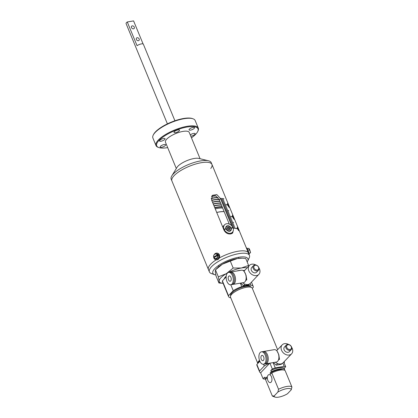 <?xml version="1.0" encoding="UTF-8"?>
<svg xmlns="http://www.w3.org/2000/svg" width="418" height="418" viewBox="0 0 418 418"><rect width="100%" height="100%" fill="white"/><g stroke="black" fill="none" stroke-linecap="round" stroke-linejoin="round"><path stroke-width="0.63" d="M153.181 135.202L153.479 134.586A22.332 7.122 -22.4 0 1 183.094 118.576L184.119 118.404A22.332 7.122 -22.4 0 1 192.364 118.56L193.006 118.785A22.875 7.294 157.6 0 0 184.045 118.712A22.875 7.294 157.6 0 0 153.181 135.202A22.875 7.294 157.6 0 0 152.883 137.982L156.008 145.574A22.875 7.294 -22.4 0 1 165 134.852A22.875 7.294 -22.4 0 1 187.17 126.304A22.875 7.294 -22.4 0 1 198.304 128.138A22.875 7.294 -22.4 0 1 198.007 130.918L197.709 131.534A22.332 7.122 157.6 0 0 187.128 127.025A22.332 7.122 157.6 0 0 162.738 137.209A22.332 7.122 157.6 0 0 158.824 147.559A22.332 7.122 157.6 0 0 167.576 147.632A22.332 7.122 157.6 0 0 167.686 147.617M198.304 128.138L195.175 120.551A22.875 7.294 157.6 0 0 193.006 118.785M191.46 137.815A22.332 7.122 157.6 0 0 197.709 131.534M247.169 261.929A18.946 6.045 157.6 0 0 247.66 261.088A18.946 6.045 157.6 0 0 245.371 257.117A18.946 6.045 157.6 0 0 221.665 263.539A18.946 6.045 157.6 0 0 214.669 274.683L211.445 273.555A21.652 6.907 -22.4 0 1 209.392 271.883L208.41 269.511A21.652 6.907 157.6 0 1 216.179 259.834A21.652 6.907 157.6 0 0 210.604 264.27A21.652 6.907 157.6 0 0 208.41 269.511L171.166 179.144A21.652 6.907 -22.4 0 1 171.793 175.889A21.652 6.907 -22.4 0 1 200.666 160.899A21.652 6.907 -22.4 0 1 208.467 160.773A21.652 6.907 -22.4 0 1 211.205 162.639L211.942 164.42A21.652 6.907 157.6 0 0 195.514 164.07A21.652 6.907 157.6 0 0 174.092 175.68A21.652 6.907 157.6 0 0 171.897 180.921A21.652 6.907 -22.4 0 1 180.409 170.774A21.652 6.907 -22.4 0 1 201.403 162.68A21.652 6.907 -22.4 0 1 211.942 164.42A21.652 6.907 -22.4 0 1 210.761 168.48M171.793 175.889L177.002 167.388A12.859 4.102 -22.4 0 1 194.151 158.49A12.859 4.102 -22.4 0 1 198.78 158.417L208.467 160.773M176.307 168.527L165.465 142.23A12.859 4.102 -22.4 0 1 170.518 136.2A12.859 4.102 -22.4 0 1 182.985 131.398A12.859 4.102 -22.4 0 1 189.239 132.428L200.081 158.73M190.263 134.915A2.978 0.951 -22.4 0 1 193.168 133.53A2.978 0.951 -22.4 0 1 195.149 133.655A2.978 0.951 -22.4 0 1 194.845 134.377A2.978 0.951 -22.4 0 1 190.796 136.205M194.255 128.347A2.978 0.951 -22.4 0 1 191.308 129.941A2.978 0.951 -22.4 0 1 189.051 129.893A2.978 0.951 -22.4 0 1 189.349 129.172A2.978 0.951 -22.4 0 1 192.296 127.579A2.978 0.951 -22.4 0 1 194.553 127.626A2.978 0.951 -22.4 0 1 194.255 128.347M175.456 132.673A2.978 0.951 -22.4 0 1 174.008 132.433A2.978 0.951 -22.4 0 1 175.179 131.038A2.978 0.951 -22.4 0 1 178.063 129.925A2.978 0.951 -22.4 0 1 179.51 130.165A2.978 0.951 -22.4 0 1 178.34 131.56A2.978 0.951 -22.4 0 1 175.456 132.673M164.76 139.455A2.978 0.951 -22.4 0 1 161.813 141.054A2.978 0.951 -22.4 0 1 159.556 141.002A2.978 0.951 -22.4 0 1 159.859 140.286A2.978 0.951 -22.4 0 1 162.806 138.687A2.978 0.951 -22.4 0 1 165.063 138.734A2.978 0.951 -22.4 0 1 164.76 139.455M165.356 145.485A2.978 0.951 -22.4 0 1 162.409 147.084A2.978 0.951 -22.4 0 1 160.151 147.037A2.978 0.951 -22.4 0 1 160.449 146.316A2.978 0.951 -22.4 0 1 163.396 144.717A2.978 0.951 -22.4 0 1 165.653 144.764A2.978 0.951 -22.4 0 1 165.356 145.485M158.824 147.559L158.182 147.335A22.875 7.294 -22.4 0 1 156.008 145.574M214.711 207.584A17.728 5.653 -22.4 0 1 222.13 206.738M214.758 207.704A17.728 5.653 -22.4 0 1 222.183 206.858A17.728 5.653 -22.4 0 0 214.758 207.704M221.467 205.128A17.728 5.653 157.6 0 0 214.047 205.975M221.42 205.008A17.728 5.653 157.6 0 0 213.995 205.855A17.728 5.653 -22.4 0 1 221.425 205.019M213.953 205.745A17.728 5.653 -22.4 0 1 221.373 204.898M213.196 203.911A17.728 5.653 -22.4 0 1 220.615 203.059M213.243 204.026A17.728 5.653 -22.4 0 1 220.667 203.179M212.438 202.072A17.728 5.653 -22.4 0 1 219.858 201.22M219.905 201.33A17.728 5.653 157.6 0 0 212.48 202.176A17.728 5.653 -22.4 0 1 219.91 201.34M211.68 200.232A17.728 5.653 -22.4 0 1 219.084 199.381M211.727 200.353A17.728 5.653 -22.4 0 1 219.142 199.501A17.728 5.653 157.6 0 0 211.722 200.337M211.236 198.32A17.728 5.653 -22.4 0 1 217.846 197.521M217.94 197.63A17.728 5.653 157.6 0 0 211.242 198.435A17.728 5.653 -22.4 0 1 217.95 197.641M211.722 196.214A17.728 5.653 -22.4 0 1 215.359 195.713M211.649 196.356A17.728 5.653 -22.4 0 1 215.615 195.823M220.709 203.289A17.728 5.653 157.6 0 0 213.29 204.136M220.662 203.169A17.728 5.653 157.6 0 0 213.237 204.015M219.952 201.45A17.728 5.653 157.6 0 0 212.532 202.296M219.189 199.611A17.728 5.653 157.6 0 0 211.774 200.457M218.039 197.751A17.728 5.653 157.6 0 0 211.247 198.566M215.824 195.922A17.728 5.653 157.6 0 0 211.592 196.486M215.594 195.807A17.728 5.653 157.6 0 0 211.654 196.34M222.669 208.044A17.728 5.653 157.6 0 0 215.249 208.89M214.857 207.939A17.728 5.653 -22.4 0 1 222.277 207.093M216.712 212.448A17.728 5.653 -22.4 0 1 224.137 211.602M134.272 27.128A1.693 1.306 43.5 0 0 133.044 25.958A1.693 1.306 43.5 0 0 131.649 26.198A1.693 1.306 43.5 0 0 131.482 27.598A1.693 1.306 43.5 0 0 132.71 28.764A1.693 1.306 43.5 0 0 134.105 28.528A1.693 1.306 43.5 0 0 134.272 27.128M139.157 38.984A1.693 1.306 43.5 0 0 137.93 37.819A1.693 1.306 43.5 0 0 136.54 38.059A1.693 1.306 43.5 0 0 136.373 39.454A1.693 1.306 43.5 0 0 137.6 40.624A1.693 1.306 43.5 0 0 138.99 40.384A1.693 1.306 43.5 0 0 139.157 38.984M143.087 43.958L133.582 20.9L127.281 21.966A4.06 1.296 157.6 0 0 126.497 22.619A4.06 1.296 157.6 0 0 126.084 23.601L167.409 123.864M127.281 21.966L137.057 45.682A4.06 1.296 -22.4 0 1 140.913 44A4.06 1.296 -22.4 0 1 143.369 44.23L174.917 120.765M211.827 196.021L216.054 196.042L219.283 199.83L229.289 224.1M232.215 232.481L231.959 233.557M233.375 230.135L232.674 233.014L230.778 233.955C227.857 234.237 225.621 233.014 224.064 230.281L211.602 200.039L212.354 195.321L216.817 194.563L220.516 198.534L231.771 225.84M211.942 164.42L248.454 253.01A21.652 6.907 157.6 0 0 219.314 257.969A21.652 6.907 157.6 0 1 245.559 251.103A21.652 6.907 157.6 0 1 248.454 253.01L249.431 255.382A21.652 6.907 -22.4 0 1 249.149 258.01L247.66 261.088M221.524 200.849A21.642 6.902 -22.4 0 1 224.038 200.964L224.095 201.074A21.652 6.907 -22.4 0 0 221.571 200.964L221.519 200.844A21.652 6.907 -22.4 0 1 224.048 200.959L224.085 201.074M226.493 206.889L226.54 207.004A21.652 6.907 -22.4 0 0 224.011 206.894L223.964 206.774A21.652 6.907 -22.4 0 1 226.493 206.889L226.525 207.004M226.41 212.71A21.642 6.902 -22.4 0 1 228.928 212.825L228.986 212.934A21.652 6.907 -22.4 0 0 226.457 212.825L226.41 212.705A21.652 6.907 -22.4 0 1 228.933 212.814L228.97 212.934M231.379 218.745L231.431 218.865A21.652 6.907 -22.4 0 0 228.902 218.755L228.855 218.635A21.652 6.907 -22.4 0 1 231.379 218.745L231.415 218.865M231.3 224.57A21.642 6.902 -22.4 0 1 233.814 224.68L233.871 224.795A21.652 6.907 -22.4 0 0 231.347 224.68L231.295 224.565A21.652 6.907 -22.4 0 1 233.824 224.675L233.861 224.795M224.534 202.145L224.586 202.26A21.652 6.907 -22.4 0 0 222.057 202.15L222.01 202.03A21.652 6.907 -22.4 0 1 224.534 202.145L224.57 202.26M224.456 207.965A21.642 6.902 -22.4 0 1 226.969 208.08L227.031 208.19A21.652 6.907 -22.4 0 0 224.503 208.08L224.456 207.96A21.652 6.907 -22.4 0 1 226.979 208.075L227.016 208.19M229.425 214L229.472 214.12A21.652 6.907 -22.4 0 0 226.948 214.011L226.896 213.891A21.652 6.907 -22.4 0 1 229.425 214L229.461 214.12M231.87 219.931L231.917 220.051A21.652 6.907 -22.4 0 0 229.388 219.941L229.341 219.821A21.652 6.907 -22.4 0 1 231.87 219.931L231.906 220.051M234.315 225.861L234.362 225.981A21.652 6.907 -22.4 0 0 231.833 225.866L231.786 225.751A21.652 6.907 -22.4 0 1 234.315 225.861L234.346 225.976M222.501 203.221A21.642 6.902 -22.4 0 1 225.015 203.336L225.072 203.446A21.652 6.907 -22.4 0 0 222.548 203.336L222.496 203.216A21.652 6.907 -22.4 0 1 225.025 203.331L225.062 203.446M224.947 209.152A21.642 6.902 -22.4 0 1 227.46 209.266L227.517 209.376A21.652 6.907 -22.4 0 0 224.994 209.266L224.941 209.146A21.652 6.907 -22.4 0 1 227.47 209.256L227.507 209.376M229.916 215.186L229.963 215.307A21.652 6.907 -22.4 0 0 227.434 215.197L227.387 215.077A21.652 6.907 -22.4 0 1 229.916 215.186L229.947 215.307M229.832 221.012A21.642 6.902 -22.4 0 1 232.345 221.122L232.408 221.237A21.652 6.907 -22.4 0 0 229.879 221.122L229.832 221.007A21.652 6.907 -22.4 0 1 232.356 221.117L232.392 221.237M232.575 226.932A21.652 6.907 -22.4 0 1 234.801 227.047L234.848 227.167A21.652 6.907 -22.4 0 0 232.648 227.047M221.033 199.663A21.642 6.902 -22.4 0 1 223.546 199.778L223.609 199.888A21.652 6.907 -22.4 0 0 221.08 199.778L221.033 199.658A21.652 6.907 -22.4 0 1 223.557 199.773L223.593 199.888M226.002 205.703L226.049 205.818A21.652 6.907 -22.4 0 0 223.525 205.708L223.478 205.588A21.652 6.907 -22.4 0 1 226.002 205.703L226.039 205.818M225.924 211.524A21.642 6.902 -22.4 0 1 228.437 211.639L228.494 211.748A21.652 6.907 -22.4 0 0 225.971 211.639L225.919 211.518A21.652 6.907 -22.4 0 1 228.447 211.628L228.484 211.748M228.369 217.454A21.642 6.902 -22.4 0 1 230.882 217.569L230.94 217.679A21.652 6.907 -22.4 0 0 228.411 217.569L228.364 217.449A21.652 6.907 -22.4 0 1 230.893 217.559L230.924 217.679M230.809 223.384A21.642 6.902 -22.4 0 1 233.322 223.494L233.385 223.609A21.652 6.907 -22.4 0 0 230.856 223.494L230.809 223.379A21.652 6.907 -22.4 0 1 233.333 223.489L233.369 223.609M223.034 204.522L222.987 204.402A21.652 6.907 157.6 0 1 227.47 204.987L227.523 205.107A21.652 6.907 157.6 0 0 223.034 204.522M227.925 216.383L227.873 216.263A21.652 6.907 157.6 0 1 232.361 216.848L232.408 216.968A21.652 6.907 157.6 0 0 227.925 216.383M220.547 198.477A21.642 6.902 157.6 0 1 223.782 198.712L223.839 198.822A21.652 6.907 157.6 0 0 220.594 198.592L220.542 198.472A21.652 6.907 157.6 0 1 223.792 198.702L223.823 198.822M225.433 210.338A21.642 6.902 157.6 0 1 228.667 210.567L228.724 210.682A21.652 6.907 157.6 0 0 225.48 210.453L225.433 210.332A21.652 6.907 157.6 0 1 228.677 210.562L228.714 210.677M227.909 203.942A21.642 6.902 157.6 0 1 228.38 204.459L229.482 207.406L228.38 204.459A21.652 6.907 157.6 0 0 227.899 203.916L228.071 204.334A21.652 6.907 157.6 0 1 228.447 204.715L229.701 207.809M229.492 207.401L229.43 206.983M228.928 207.203L227.789 205.17L227.423 203.55L229.007 207.218M227.413 203.556L228.918 207.208M233.051 216.028L234.503 219.596A21.652 6.907 157.6 0 0 234.435 219.528L232.951 215.923A21.652 6.907 157.6 0 1 233.051 216.028L234.2 218.854M233.814 219.058L232.68 217.031L232.314 215.411L233.897 219.079M232.298 215.416L233.803 219.069M238.777 230.705L237.199 227.272L237.565 228.892L238.788 230.699L237.189 227.277M237.246 228.709L237.246 228.709A21.652 6.907 157.6 0 0 233.124 228.113M237.299 228.824A21.652 6.907 157.6 0 0 233.166 228.233M230.323 222.198A21.642 6.902 157.6 0 1 233.557 222.428L233.615 222.543A21.652 6.907 157.6 0 0 230.37 222.308L230.318 222.193A21.652 6.907 157.6 0 1 233.568 222.423L233.599 222.538M237.236 228.714A21.642 6.902 157.6 0 0 233.129 228.124M238.547 230.548L237.346 227.648L238.547 230.548L237.711 228.975M237.314 227.632L237.722 228.97M232.45 215.782L233.699 218.703M232.418 215.777L233.693 218.708M233.667 218.692L232.46 215.777M234.158 218.541L234.488 219.602M227.559 203.927L228.808 206.842M227.528 203.916L228.803 206.847M228.782 206.837L227.575 203.921M232.361 216.848L232.351 216.853A21.642 6.902 157.6 0 0 227.878 216.268M227.47 204.987L227.46 204.992A21.642 6.902 157.6 0 0 222.987 204.407M223.478 205.593A21.642 6.902 -22.4 0 1 225.992 205.708M232.58 226.937A21.642 6.902 -22.4 0 1 234.791 227.052L234.801 227.047M227.387 215.082A21.642 6.902 -22.4 0 1 229.905 215.197M231.786 225.757A21.642 6.902 -22.4 0 1 234.305 225.866M229.346 219.826A21.642 6.902 -22.4 0 1 231.859 219.936M226.901 213.896A21.642 6.902 -22.4 0 1 229.414 214.011M222.01 202.035A21.642 6.902 -22.4 0 1 224.529 202.15M228.855 218.64A21.642 6.902 -22.4 0 1 231.368 218.755M223.97 206.779A21.642 6.902 -22.4 0 1 226.483 206.894M224.168 211.675A17.593 5.612 157.6 0 0 219.173 211.989A17.593 5.612 157.6 0 0 216.733 212.49M214.669 274.683A18.946 6.045 157.6 0 0 215.401 274.892A18.946 6.045 157.6 0 0 215.829 274.976M209.392 271.883A21.652 6.907 -22.4 0 1 222.59 259.144A21.652 6.907 -22.4 0 1 246.536 253.475A21.652 6.907 -22.4 0 1 249.431 255.382M268.184 375.056A4.06 2.236 -99.6 0 0 267.619 379.753A4.06 2.236 -99.6 0 0 270.326 382.616A4.06 2.236 -99.6 0 0 271.115 382.167A4.06 2.236 -99.6 0 0 271.679 377.464A4.06 2.236 -99.6 0 0 268.973 374.606A4.06 2.236 -99.6 0 0 268.184 375.056M243.266 270.524A10.826 3.454 157.6 0 0 242.827 270.404A10.826 3.454 -22.4 0 1 243.266 270.524M241.019 270.279A10.826 3.454 157.6 0 0 236.787 270.995A10.826 3.454 -22.4 0 1 241.019 270.279M226.201 276.225A10.826 3.454 157.6 0 0 225.386 276.998A10.826 3.454 157.6 0 0 224.22 278.937A10.826 3.454 -22.4 0 1 226.201 276.225M230.647 295.756L230.637 295.73A11.098 3.543 -22.4 0 1 231.76 293.044A11.098 3.543 -22.4 0 1 242.743 287.093A11.098 3.543 -22.4 0 1 251.161 287.27L251.171 287.297M259.604 360.666A11.098 3.543 157.6 0 0 258.413 362.829M277.615 349.688L252.273 288.201A11.777 3.757 157.6 0 0 243.344 288.012A11.777 3.757 157.6 0 0 231.692 294.324A11.777 3.757 157.6 0 0 230.501 297.177L257.817 363.456A11.777 3.757 157.6 0 1 259.066 360.739A11.777 3.757 157.6 0 1 259.479 360.326M275.253 367.871A13.329 4.253 157.6 0 0 272.327 368.99L270.833 370.562A10.826 3.454 -22.4 0 1 284.203 368.305L285.698 366.732A13.329 4.253 157.6 0 0 284.177 366.367L275.253 367.871L273.09 362.62M266.099 378.954A10.826 3.454 -22.4 0 1 265.049 378.358L264.557 377.172L263.068 378.745A13.329 4.253 157.6 0 0 264.589 379.11L265.9 378.891M269.918 363.153L272.327 368.99M269.767 363.179L260.623 372.814A13.329 4.253 -22.4 0 1 259.609 371.889A13.329 4.253 -22.4 0 1 259.536 371.001L264.28 366.001L263.549 364.23M264.28 366.001A13.329 4.253 -22.4 0 1 269.495 363.226M260.623 372.814L263.068 378.745M259.536 371.001L256.845 364.48A13.329 4.253 157.6 0 0 256.924 365.369L259.609 371.889M283.775 362.072L285.698 366.732M284.261 361.727L284.214 361.612A13.329 4.253 -22.4 0 1 284.261 361.727A13.329 4.253 -22.4 0 1 284.339 362.615L284.104 362.866M284.177 366.367L282.808 363.049M265.049 378.358L266.318 377.02A9.17 2.926 157.6 0 0 266.391 377.417L266.741 378.274M252.326 288.331L253.298 287.307A13.329 4.253 157.6 0 0 253.224 286.424A13.329 4.253 157.6 0 0 250.69 285.128L241.771 286.633A13.329 4.253 157.6 0 0 233.239 290.693L228.494 295.693A13.329 4.253 157.6 0 0 228.573 296.581A13.329 4.253 157.6 0 0 230.773 297.83M250.058 283.592L250.69 285.128M226.148 276.904L222.386 280.87L228.494 295.693M222.386 280.87A13.329 4.253 157.6 0 0 222.46 281.758L228.573 296.581M230.799 284.773L233.239 290.693M240.34 283.164L241.771 286.633M244.582 270.305L243.098 270.556M259.865 361.298L256.845 364.48M291.916 387.016L291.241 389.806A9.17 2.926 157.6 0 0 286.706 388.667A9.17 2.926 157.6 0 0 277.871 392.063L278.54 389.273A10.826 3.454 -22.4 0 1 291.916 387.016L285.18 370.677A10.826 3.454 157.6 0 0 271.81 372.934L270.54 374.272L270.049 373.086L271.319 371.748L270.833 370.562M277.871 392.063L274.14 395.992A9.17 2.926 157.6 0 0 275.081 397.1A9.17 2.926 157.6 0 0 287.511 393.735L291.241 389.806M271.319 371.748A10.826 3.454 -22.4 0 1 284.689 369.491L284.203 368.305M284.689 369.491L284.13 370.082M278.54 389.273L271.81 372.934M275.081 397.1L273.111 396.405A10.826 3.454 -22.4 0 1 272.27 395.877L265.534 379.544L266.809 378.206L266.318 377.02M272.27 395.877L274.14 395.992M282.861 369.899A9.17 2.926 157.6 0 0 270.049 373.086M228.714 272.358A16.239 5.183 -22.4 0 1 241.411 267.995A16.239 5.183 -22.4 0 1 247.106 267.865M218.943 283.017L216.08 276.073L215.254 271.705L215.474 269.882L222.366 264.213A16.239 5.183 157.6 0 0 217.036 268.241L215.474 269.882L218.337 276.826L219.163 281.194L218.943 283.017L223.102 283.31A16.239 5.183 -22.4 0 1 219.163 281.194A16.239 5.183 -22.4 0 1 226.274 273.701A16.239 5.183 -22.4 0 1 227.491 273.006M230.302 261.083L222.366 264.213A16.239 5.183 -22.4 0 1 237.497 258.512L230.302 261.083L233.166 268.032L241.411 267.995L248.605 265.425L245.742 258.481L242.257 258.204L237.497 258.512A16.239 5.183 157.6 0 1 241.437 258.183L242.257 258.204M248.767 266.12L248.605 265.425M218.337 276.826L226.274 273.701L233.166 268.032M288.049 344.714A2.722 2.1 43.5 0 0 286.79 347.473A2.722 2.1 43.5 0 0 290.014 349.479A2.722 2.1 43.5 0 0 291.268 346.715A2.722 2.1 43.5 0 0 288.049 344.714M289.961 350.368A3.386 2.612 -136.5 0 1 286.367 348.628A3.386 2.612 -136.5 0 1 286.288 345.075A3.386 2.612 -136.5 0 1 287.516 344.437A3.386 2.612 -136.5 0 1 291.111 346.177A3.386 2.612 -136.5 0 1 291.194 349.73A3.386 2.612 -136.5 0 1 289.961 350.368M263.444 360.405A2.707 1.489 -99.6 0 0 263.815 357.27A2.707 1.489 -99.6 0 0 262.013 355.363A2.707 1.489 -99.6 0 0 261.485 355.661A2.707 1.489 -99.6 0 0 261.109 358.796A2.707 1.489 -99.6 0 0 262.917 360.697A2.707 1.489 -99.6 0 0 263.444 360.405M263.1 351.627A6.291 3.464 80.4 0 1 263.643 351.449A6.291 3.464 80.4 0 1 267.839 355.88A6.291 3.464 80.4 0 1 266.966 363.169A6.291 3.464 80.4 0 1 265.738 363.859A6.291 3.464 80.4 0 1 265.169 363.869M263.643 351.449L274.276 349.652A6.291 3.464 80.4 0 1 278.472 354.088A6.291 3.464 80.4 0 1 277.599 361.377A6.291 3.464 80.4 0 1 276.371 362.066L265.738 363.859M278.461 359.893L279.511 359.37L278.801 354.673L277.019 351.036M264.735 363.545A6.291 3.464 80.4 0 1 263.512 364.235A6.291 3.464 80.4 0 1 259.317 359.804A6.291 3.464 80.4 0 1 260.189 352.515A6.291 3.464 80.4 0 1 261.417 351.825A6.291 3.464 80.4 0 1 265.608 356.256A6.291 3.464 80.4 0 1 264.735 363.545M261.417 351.825L262.53 351.637A6.291 3.464 80.4 0 1 266.726 356.068A6.291 3.464 80.4 0 1 265.853 363.357A6.291 3.464 80.4 0 1 264.625 364.047L263.512 364.235M286.288 345.075L284.444 347.013A3.386 2.612 43.5 0 0 284.522 350.566A3.386 2.612 43.5 0 0 288.122 352.306A3.386 2.612 43.5 0 0 289.35 351.674L291.194 349.73M291.654 347.295A6.495 5.011 -136.5 0 1 291.607 353.816A6.495 5.011 -136.5 0 1 289.246 355.034A6.495 5.011 -136.5 0 1 282.343 351.695A6.495 5.011 -136.5 0 1 282.187 344.871A6.495 5.011 -136.5 0 1 284.553 343.648A6.495 5.011 -136.5 0 1 288.692 344.484M291.607 353.816L283.148 362.73A6.495 5.011 -136.5 0 1 280.781 363.953A6.495 5.011 -136.5 0 1 275.363 362.234M282.03 363.555L281.309 364.313L276.162 365.18L273.414 362.563M276.162 365.18L277.667 363.597M255.299 265.252A2.722 2.1 43.5 0 0 254.039 268.016A2.722 2.1 43.5 0 0 257.263 270.023A2.722 2.1 43.5 0 0 258.523 267.259A2.722 2.1 43.5 0 0 255.299 265.252M257.211 270.911A3.386 2.612 -136.5 0 1 253.616 269.166A3.386 2.612 -136.5 0 1 253.538 265.613A3.386 2.612 -136.5 0 1 254.766 264.981A3.386 2.612 -136.5 0 1 258.361 266.721A3.386 2.612 -136.5 0 1 258.444 270.274A3.386 2.612 -136.5 0 1 257.211 270.911M230.694 280.943A2.707 1.489 -99.6 0 0 231.065 277.808A2.707 1.489 -99.6 0 0 229.263 275.906A2.707 1.489 -99.6 0 0 228.735 276.199A2.707 1.489 -99.6 0 0 228.364 279.334A2.707 1.489 -99.6 0 0 230.166 281.241A2.707 1.489 -99.6 0 0 230.694 280.943M230.355 272.17A6.291 3.464 80.4 0 1 230.893 271.993A6.291 3.464 80.4 0 1 235.088 276.423A6.291 3.464 80.4 0 1 234.216 283.712A6.291 3.464 80.4 0 1 232.993 284.402A6.291 3.464 80.4 0 1 232.418 284.412M230.893 271.993L241.526 270.195A6.291 3.464 80.4 0 1 245.721 274.626A6.291 3.464 80.4 0 1 244.849 281.915A6.291 3.464 80.4 0 1 243.621 282.61L232.993 284.402M245.711 280.436L246.761 279.914L246.05 275.216L244.269 271.58M231.985 284.088A6.291 3.464 80.4 0 1 230.762 284.778A6.291 3.464 80.4 0 1 226.566 280.347A6.291 3.464 80.4 0 1 227.439 273.058A6.291 3.464 80.4 0 1 228.667 272.369A6.291 3.464 80.4 0 1 232.857 276.8A6.291 3.464 80.4 0 1 231.985 284.088M228.667 272.369L229.78 272.181A6.291 3.464 80.4 0 1 233.975 276.611A6.291 3.464 80.4 0 1 233.103 283.9A6.291 3.464 80.4 0 1 231.875 284.59L230.762 284.778M253.538 265.613L251.693 267.557A3.386 2.612 43.5 0 0 251.777 271.11A3.386 2.612 43.5 0 0 255.372 272.849A3.386 2.612 43.5 0 0 256.6 272.212L258.444 270.274M258.904 267.839A6.495 5.011 -136.5 0 1 258.862 274.36A6.495 5.011 -136.5 0 1 256.495 275.577A6.495 5.011 -136.5 0 1 249.593 272.238A6.495 5.011 -136.5 0 1 249.436 265.414A6.495 5.011 -136.5 0 1 251.803 264.192A6.495 5.011 -136.5 0 1 255.941 265.028M258.862 274.36L250.398 283.273A6.495 5.011 -136.5 0 1 248.031 284.496A6.495 5.011 -136.5 0 1 242.612 282.777M249.28 284.094L248.558 284.857L243.412 285.724L240.663 283.106M243.412 285.724L244.917 284.141M249.018 254.379L249.206 254.311A3.386 0.308 -110.6 0 0 247.905 250.027A3.386 0.308 -110.6 0 0 246.824 247.978L246.442 248.12A3.386 0.308 -110.6 0 1 247.529 250.168A3.386 0.308 -110.6 0 1 248.767 253.763M247.989 251.876L247.216 250.011M215.918 259.777A3.386 2.916 -77.4 0 0 216.017 259.803A3.386 2.916 -77.4 0 0 219.011 258.491A3.386 2.916 -77.4 0 0 219.434 254.912A3.386 2.916 -77.4 0 0 217.496 253.198A3.386 2.916 -77.4 0 0 217.391 253.177M213.624 256.955A3.386 2.916 -77.4 0 0 213.88 258.042A3.386 2.916 -77.4 0 0 215.819 259.756A3.386 2.916 -77.4 0 0 218.807 258.449A3.386 2.916 -77.4 0 0 219.231 254.87A3.386 2.916 -77.4 0 0 217.292 253.151A3.386 2.916 -77.4 0 0 214.115 254.755M249.828 250.027L250.518 252.78L249.708 250.027L249.065 250.251L248.82 249.656L249.468 249.436L248.814 248.261L247.304 248.684M249.828 250.032L250.534 252.587M249.645 250.053L249.588 249.436M214.073 257.53A2.477 2.137 102.6 0 1 214.063 257.498A2.477 2.137 102.6 0 1 213.959 257.19L213.666 257.086M217.527 255.482A2.283 1.97 -77.4 0 1 216.446 258.246A2.283 1.97 -77.4 0 1 213.959 257.603L214.857 258.523A2.414 2.085 102.6 0 1 213.911 257.676L217.694 255.435A2.414 2.085 102.6 0 1 217.078 257.948A2.414 2.085 102.6 0 1 214.857 258.523L215.678 258.862A2.571 2.215 -77.4 0 0 218.154 258.12A2.571 2.215 -77.4 0 0 218.588 255.246A2.571 2.215 -77.4 0 0 216.785 253.904L215.897 253.862A2.414 2.085 102.6 0 1 217.449 254.839L213.713 257.007A2.283 1.97 -77.4 0 1 214.795 254.249A2.283 1.97 -77.4 0 1 217.282 254.891M217.449 254.839L217.841 254.886A2.477 2.137 102.6 0 1 217.982 255.173A2.477 2.137 102.6 0 1 218.081 255.482L217.694 255.435M217.841 254.886L213.959 257.19M231.138 228.186L233.035 227.867A5.413 4.175 43.5 0 1 232.455 232.225A5.413 4.175 43.5 0 1 224.121 229.372L226.018 229.048A3.114 2.403 43.5 0 0 230.788 230.642A3.114 2.403 43.5 0 0 231.138 228.186L231.018 228.312A3.114 2.403 43.5 0 0 230.976 228.191A3.114 2.403 43.5 0 0 230.924 228.071L231.039 227.946A3.114 2.403 43.5 0 0 226.274 226.357A3.114 2.403 43.5 0 0 225.919 228.813L225.804 228.939A3.114 2.403 43.5 0 0 225.851 229.059A3.114 2.403 43.5 0 0 225.856 229.08M224.121 229.372L224.006 229.492A5.413 4.175 -136.5 0 1 223.954 229.377A5.413 4.175 -136.5 0 1 223.907 229.257L224.027 229.132A5.413 4.175 43.5 0 1 224.602 224.774L222.825 226.645A5.413 4.175 43.5 0 0 222.648 226.849M224.602 224.774A5.413 4.175 43.5 0 1 232.936 227.627L232.816 227.753A5.413 4.175 -136.5 0 1 232.868 227.873A5.413 4.175 -136.5 0 1 232.878 227.894M232.936 227.627L231.039 227.946M225.919 228.813L224.027 229.132M232.816 227.753L230.924 228.071M225.804 228.939L223.907 229.257M229.038 229.858A1.369 1.055 43.5 0 0 229.001 228.996L228.719 228.306L229.372 227.617L227.962 227.115L227.12 227.998L227.69 229.383L229.101 229.884L229.942 229.001L229.372 227.617M229.289 229.686L229.001 228.996A1.369 1.055 43.5 0 0 228.014 228.056L227.308 227.805L227.962 227.115M227.146 228.061A1.369 1.055 43.5 0 1 228.014 228.056L228.719 228.306M220.516 198.534L219.283 199.83M248.956 248.396L249.583 249.431L248.814 248.261M213.655 257.054A2.414 2.085 102.6 0 1 215.897 253.862C214.215 254.087 213.467 255.158 213.65 257.075M225.892 226.943A3.046 2.351 -136.5 0 1 226.175 226.561C227.956 225.406 229.539 225.934 230.924 228.15C231.248 229.534 231.138 230.402 230.59 230.752A3.046 2.351 -136.5 0 1 230.224 231.049M230.757 228.124A2.707 2.09 43.5 0 0 227.554 226.128A2.707 2.09 43.5 0 0 226.3 228.876A2.707 2.09 43.5 0 0 229.508 230.872A2.707 2.09 43.5 0 0 230.757 228.124M230.888 228.233A3.046 2.351 -136.5 0 1 230.59 230.752L230.396 230.955M238.511 257.289L238.929 258.308M251.464 282.15L253.224 286.424M218.489 265.545L218.907 266.559M282.187 344.871L276.669 350.686M249.436 265.414L243.919 271.225M250.518 252.78L249.102 253.465M232.455 232.225L230.825 233.944"/></g></svg>
